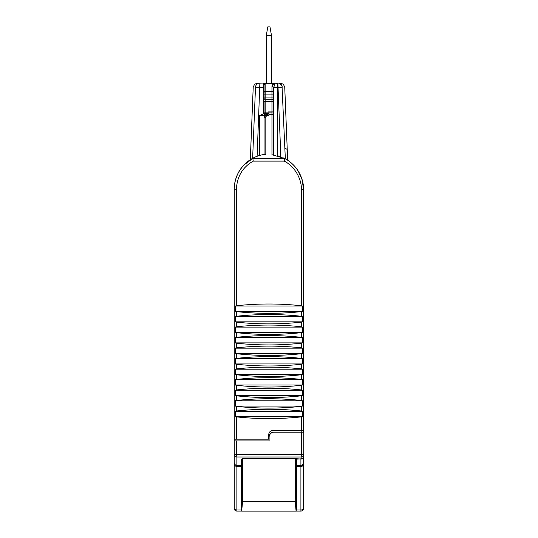 <?xml version="1.0" encoding="UTF-8"?>
<svg xmlns="http://www.w3.org/2000/svg" width="538" height="538" viewBox="0 0 538 538"><rect width="100%" height="100%" fill="white"/><g stroke="black" fill="none" stroke-linecap="round" stroke-linejoin="round"><path stroke-width="0.81" d="M266.256 35.669L271.522 35.669L269.975 26.9L267.803 26.9L266.256 35.669L266.256 83.04L263.627 83.04L263.627 113.76L265.819 113.74A1.755 1.755 0 0 0 264.582 114.258A1.755 1.755 0 0 1 265.819 113.74L268.892 113.74M271.522 35.669L271.522 83.04M258.657 83.215L263.627 83.04L257.594 83.04L254.555 84.264L253.21 87.25L250.304 159.699M264.582 114.258L265.819 113.74L266.135 114.493L265.274 114.95L264.582 117.25L264.064 117.25L264.064 154.487L264.064 115.495A1.755 1.755 0 0 1 264.582 114.258L264.064 115.495L266.054 116.376L267.574 115.495L267.574 114.258L266.135 114.493L266.7 115.731M265.819 113.74L263.627 113.74L259.679 115.495L259.679 155.442A35.091 35.091 0 0 0 257.11 156.289L259.874 83.04A4.385 4.385 0 0 0 256.834 84.264L257.641 83.652M259.874 83.04A4.385 4.385 0 0 0 255.496 87.237L255.584 86.537M255.711 86.06L255.98 85.407M277.494 83.047L275.1 83.915L273.963 83.04L273.035 83.834L274.461 84.829L273.714 87.95L273.714 97.95A1.755 1.755 0 0 1 271.959 99.705L265.819 99.705A1.755 1.755 0 0 1 264.064 97.95L264.064 87.237L263.627 87.237M264.582 154.413L264.064 154.487L264.064 115.495L259.679 115.495M255.496 87.237A4.385 4.385 0 0 0 255.496 87.25L263.627 87.425M254.077 157.58L252.638 158.313L255.496 87.25M276.734 83.188L277.204 83.081M287.675 160.263L284.743 87.25L283.398 84.264L280.359 83.04L277.662 83.04L279.074 83.215M279.612 83.41L281.771 85.468M282.02 86.08L285.335 158.858A35.091 35.091 0 0 0 283.539 157.937M273.963 83.04L265.819 83.04A1.755 1.755 0 0 0 264.064 84.796L264.064 94.923L265.819 94.923L265.819 97.95L271.959 97.95L271.959 111.11L268.892 111.11L268.892 115.495L267.574 115.495M264.064 92.765A1.755 1.439 0 0 1 265.819 91.326L271.959 91.326A1.755 1.439 0 0 1 273.203 91.749A1.755 1.439 180 0 1 273.714 92.765L273.714 114.621A1.755 1.755 0 0 0 271.959 112.866L264.064 112.866L264.064 101.46L273.714 101.46L273.714 111.11L271.959 111.11L271.959 112.866A1.755 1.755 0 0 1 273.203 113.377A1.755 1.755 0 0 0 271.959 112.866L271.959 114.621L268.892 114.621M236.875 511.066L236.875 509.97A2.629 1.533 180 0 1 234.238 508.43A2.629 2.629 0 0 0 236.875 511.066L241.696 511.066L236.875 511.066A2.629 2.629 0 0 1 234.238 508.43L234.238 423.776M241.858 511.066L241.259 511.039L241.259 459.102L244.252 458.598L293.842 458.605L301.125 459.035C302.719 458.874 303.6 457.993 303.762 456.372L303.762 432.162L273.492 432.162L270.392 433.446L269.108 436.553L269.108 440.938L234.238 440.938L234.238 503.165M264.582 117.25L265.819 117.25L265.819 154.265A35.091 35.091 0 0 0 234.238 189.174L234.238 240.93M262.779 154.709L264.064 154.487M267.574 113.74L267.574 114.258M255.079 97.566L255.039 98.642M254.629 108.817L254.649 108.212M277.568 155.731L277.662 155.758A35.091 35.091 0 0 1 280.856 156.793L277.85 83.04A4.385 4.385 0 0 1 282.228 87.237L277.662 87.425L277.662 83.04M277.85 83.04A4.385 4.385 0 0 1 280.883 84.258A4.385 4.385 0 0 0 277.85 83.04A4.385 4.385 0 0 1 282.228 87.237M274.461 84.829L275.1 83.915M273.714 111.11L273.714 114.621L271.959 114.621L271.959 154.702L284.73 158.528M303.54 416.372L303.54 189.618A35.091 35.091 0 0 0 288.112 160.553M298.133 170.902L302.161 179.874L303.54 189.618L303.54 430.407L273.055 430.407C270.392 430.669 268.933 432.128 268.67 434.791L268.67 439.176L234.238 439.176L234.238 189.174C234.38 179.544 237.809 171.279 244.521 164.366M235.846 178.69L235.496 179.867M241.152 168.266L238.798 171.884M241.259 465.33L236.814 465.33C235.281 465.188 234.427 464.334 234.238 462.761C234.158 464.792 235.032 466.103 236.861 466.702L236.875 456.997A2.629 2.596 180 0 1 234.238 454.402L236.384 454.402L236.875 456.997L301.125 457.004L301.616 454.408L236.384 454.402L236.384 440.938M284.615 158.475L284.192 161.104C294.595 166.134 301.838 179.12 301.394 189.618L303.54 189.618C303.896 177.352 296.108 164.245 284.622 158.475L252.826 158.475L253.257 161.104C242.705 167.089 237.083 176.444 236.384 189.174L234.238 189.174C234.494 179.443 237.877 171.279 244.386 164.675L252.826 158.475M265.819 117.25L266.054 116.376M285.335 158.858L284.057 158.192M273.203 154.85L273.714 154.924L273.714 114.621L273.849 154.944M273.748 87.425L273.714 87.95L273.203 86.927L271.959 86.51L272.006 85.993L273.748 87.425L277.662 87.425L277.662 155.758M264.064 85.273A1.755 1.439 0 0 1 265.819 83.834L273.035 83.834L272.006 85.993M303.54 432.162L303.54 240.937M303.54 459.459L303.54 503.165M296.041 510.999L296.519 509.661L296.519 466.702L300.91 466.702C302.477 466.513 303.351 465.202 303.54 462.761C303.345 464.355 302.464 465.209 300.91 465.33L300.91 509.97A2.629 1.533 180 0 0 303.54 508.43A2.629 2.629 0 0 1 300.91 511.066A2.629 2.629 0 0 0 303.54 508.43L303.54 457.435M234.238 488.302L234.238 403.063M235.994 440.938L235.994 439.176M273.492 432.162A4.385 4.385 0 0 0 269.108 436.553M301.784 430.407L301.784 432.162M264.582 83.551A1.755 1.755 0 0 1 265.819 83.04L265.819 94.923L271.959 94.923L271.959 97.95L273.714 97.95L273.714 101.46M302.161 179.867L301.798 178.69M296.519 466.702L296.519 459.035M296.519 459.156L302.302 458.753M303.54 481.281L303.54 505.599M241.844 508.43L241.259 507.939M241.259 459.102L241.259 462.761L241.912 462.761L242.403 458.726M301.616 432.162L301.616 454.408L303.762 454.408A2.629 2.596 180 0 1 301.125 457.004L301.125 459.035M301.394 305.752C279.726 303.419 258.058 303.419 236.384 305.752L235.261 306.048L235.261 311.307L236.384 311.603C258.072 313.943 279.74 313.943 301.394 311.603L302.524 311.307L302.524 306.048L301.394 305.752L301.394 189.618M302.524 316.573L301.394 316.277C279.726 313.943 258.058 313.943 236.384 316.277L235.261 316.573L235.261 321.838L236.384 322.127C258.072 324.468 279.74 324.468 301.394 322.127L302.524 321.838L302.524 316.573L235.261 316.573M302.524 327.097L301.394 326.808C279.726 324.468 258.058 324.468 236.384 326.808L235.261 327.097L235.261 332.363L236.384 332.652C258.072 334.992 279.74 334.992 301.394 332.652L302.524 332.363L302.524 327.097L235.261 327.097M302.524 337.629L301.394 337.333C279.726 334.992 258.058 334.992 236.384 337.333L235.261 337.629L235.261 342.888L236.384 343.183C258.072 345.517 279.74 345.517 301.394 343.183L302.524 342.888L302.524 337.629L235.261 337.629M302.524 348.153L301.394 347.857C279.726 345.524 258.058 345.524 236.384 347.857L235.261 348.153L235.261 353.412L236.384 353.708C258.072 356.048 279.74 356.048 301.394 353.708L302.524 353.412L302.524 348.153L235.261 348.153M302.524 358.678L301.394 358.389C279.726 356.048 258.058 356.048 236.384 358.389L235.261 358.678L235.261 363.944L236.384 364.233C258.072 366.573 279.74 366.573 301.394 364.233L302.524 363.944L302.524 358.678L235.261 358.678M302.524 369.202L301.394 368.913C279.726 366.573 258.058 366.573 236.384 368.913L235.261 369.202L235.261 374.468L236.384 374.757C258.072 377.098 279.74 377.098 301.394 374.757L302.524 374.468L302.524 369.202L235.261 369.202M302.524 379.734L301.394 379.438C279.726 377.098 258.058 377.098 236.384 379.438L235.261 379.734L235.261 384.993L236.384 385.289C258.072 387.629 279.74 387.629 301.394 385.289L302.524 384.993L302.524 379.734L235.261 379.734M302.524 390.258L301.394 389.963C279.726 387.629 258.058 387.629 236.384 389.963L235.261 390.258L235.261 395.517L236.384 395.813C258.072 398.154 279.74 398.154 301.394 395.813L302.524 395.517L302.524 390.258L235.261 390.258M302.524 400.783L301.394 400.494C279.726 398.154 258.058 398.154 236.384 400.494L235.261 400.783L235.261 406.049L236.384 406.338C258.072 408.678 279.74 408.678 301.394 406.338L302.524 406.049L302.524 400.783L235.261 400.783M302.524 411.308L301.394 411.019C279.726 408.678 258.058 408.678 236.384 411.019L235.261 411.308L235.261 416.573L236.384 416.863C258.058 419.203 279.726 419.203 301.394 416.869L302.524 416.573L302.524 411.308L235.261 411.308M241.912 462.761L241.696 511.1L296.082 511.1L295.873 462.761L295.375 458.719M295.873 462.761L296.519 462.761M296.519 505.115L296.041 507.616M235.261 306.048L302.524 306.048M302.524 311.307L235.261 311.307M302.524 321.838L235.261 321.838M302.524 332.363L235.261 332.363M302.524 342.888L235.261 342.888M302.524 353.412L235.261 353.412M302.524 363.944L235.261 363.944M302.524 374.468L235.261 374.468M302.524 384.993L235.261 384.993M302.524 395.517L235.261 395.517M302.524 406.049L235.261 406.049M302.524 416.573L235.261 416.573M295.214 458.699L295.214 501.429L242.564 501.429L241.696 511.1M296.082 511.1L295.214 501.429M242.564 458.706L242.564 501.429M265.819 99.705L265.819 97.95L264.064 97.95A1.755 1.755 0 0 0 265.819 99.705L265.819 112.866M284.878 148.333L287.238 149.342M286.364 159.443L287.057 159.867M241.259 509.97L236.875 509.97L236.875 466.702L241.259 466.702M273.714 94.923L271.959 94.923L271.959 86.51M300.91 511.066L296.082 511.066L300.91 511.066L300.91 509.97L296.512 509.97M284.192 161.104L253.257 161.104M265.274 114.95L266.337 116.013M296.519 465.33L300.91 465.33L300.91 459.156M236.384 189.174L236.384 305.752M273.714 97.95A1.755 1.755 0 0 1 271.959 99.705M301.394 316.277L301.394 311.603M301.394 326.808L301.394 322.127M301.394 337.333L301.394 332.652M301.394 347.857L301.394 343.183M301.394 358.389L301.394 353.708M301.394 368.913L301.394 364.233M301.394 379.438L301.394 374.757M301.394 389.963L301.394 385.289M301.394 400.494L301.394 395.813M301.394 411.019L301.394 406.338M301.394 430.407L301.394 416.869M236.384 416.863L236.384 439.176M236.384 406.338L236.384 411.019M236.384 395.813L236.384 400.494M236.384 385.289L236.384 389.963M236.384 374.757L236.384 379.438M236.384 364.233L236.384 368.913M236.384 353.708L236.384 358.389M236.384 343.183L236.384 347.857M236.384 332.652L236.384 337.333M236.384 322.127L236.384 326.808M236.384 311.603L236.384 316.277"/></g></svg>
